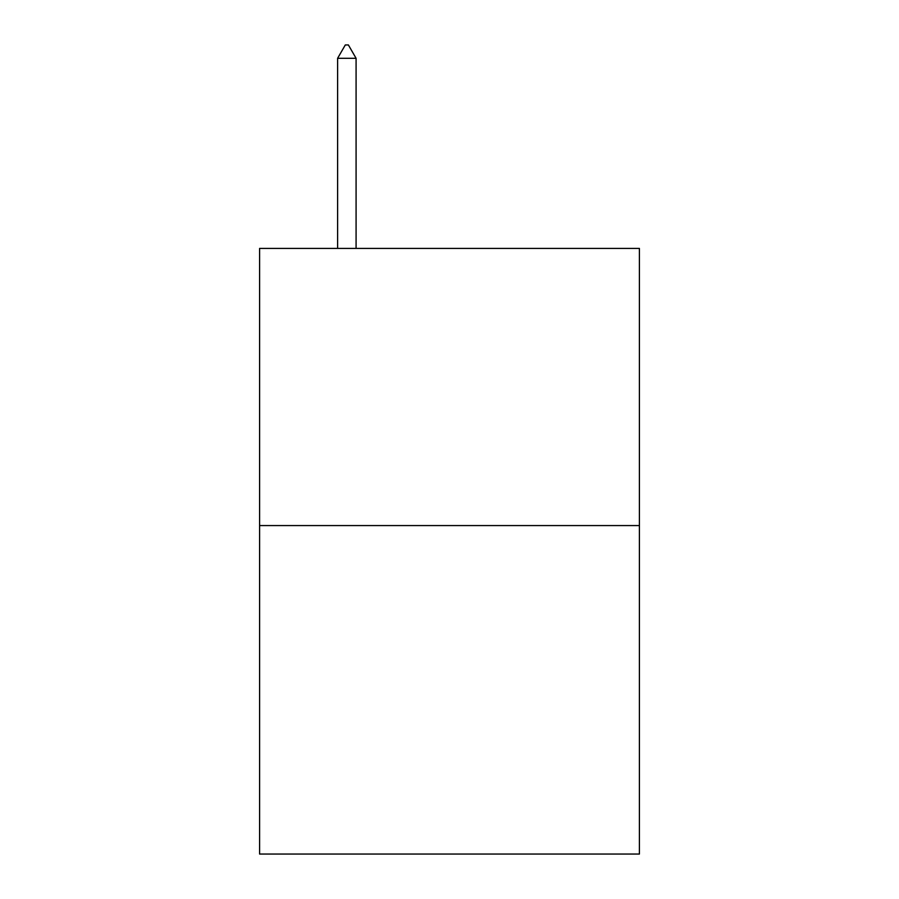 <?xml version="1.0" encoding="UTF-8"?>
<svg xmlns="http://www.w3.org/2000/svg" width="899" height="899" viewBox="0 0 899 899"><rect width="100%" height="100%" fill="white"/><g stroke="black" fill="none" stroke-linecap="round" stroke-linejoin="round"><path stroke-width="1.35" d="M639.403 525.567L639.403 248.405L259.597 248.405L259.597 854.05L639.403 854.05L639.403 525.567L259.597 525.567M356.083 58.3L348.385 44.95L345.306 44.95L337.608 58.3L356.083 58.3L356.083 248.405M337.608 58.3L337.608 248.405"/></g></svg>

